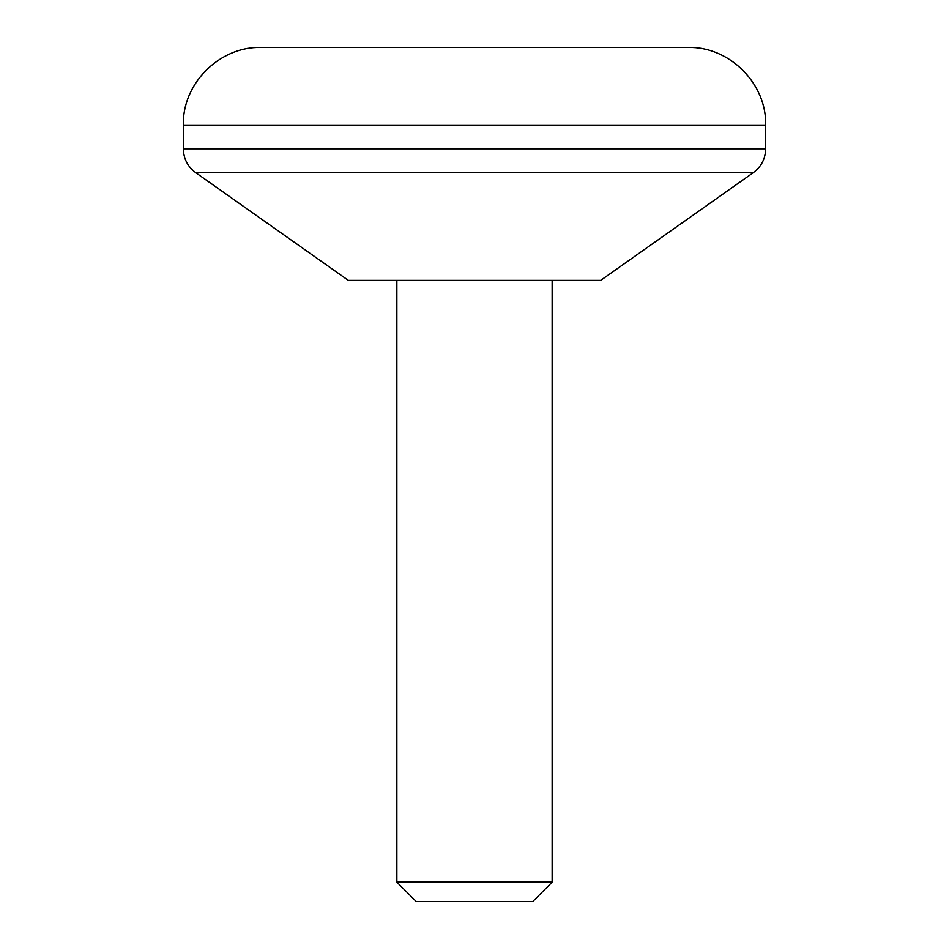 <?xml version="1.0" encoding="UTF-8"?>
<svg xmlns="http://www.w3.org/2000/svg" width="949" height="949" viewBox="0 0 949 949"><rect width="100%" height="100%" fill="white"/><g stroke="black" fill="none" stroke-linecap="round" stroke-linejoin="round"><path stroke-width="1.42" d="M765.665 125.09C766.745 83.607 729.52 46.382 688.025 47.45L260.975 47.45C219.48 46.382 182.255 83.607 183.335 125.09L765.665 125.09L765.665 148.827C765.416 158.756 761.312 166.692 753.34 172.623L195.66 172.623C187.688 166.692 183.584 158.756 183.335 148.827L765.665 148.827M552.14 882.143L532.733 901.55L416.267 901.55L396.86 882.143L552.14 882.143L552.14 280.382M753.34 172.623L600.67 280.382L348.33 280.382L195.66 172.623M396.86 882.143L396.86 280.382M183.335 148.827L183.335 125.09"/></g></svg>
